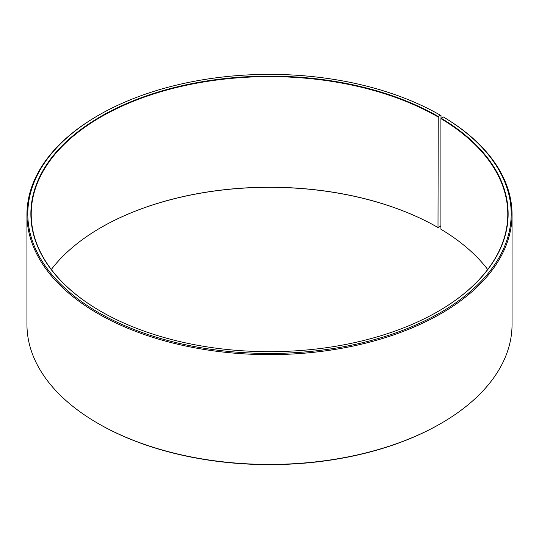 <?xml version="1.0" encoding="UTF-8"?>
<svg xmlns="http://www.w3.org/2000/svg" width="539" height="539" viewBox="0 0 539 539"><rect width="100%" height="100%" fill="white"/><g stroke="black" fill="none" stroke-linecap="round" stroke-linejoin="round"><path stroke-width="0.81" d="M487.687 269.5A238.292 137.58 -0 0 0 440.915 229.243L440.915 118.62A238.292 137.58 -0 0 1 507.792 214.185A238.292 137.58 -0 0 1 438.119 311.401M441.01 118.459L441.01 115.582L440.41 115.238L438.241 116.485A238.636 137.775 -0 0 0 100.759 116.485A238.636 137.775 -0 0 0 100.759 311.326A238.636 137.775 -0 0 0 438.241 311.326A238.636 137.775 -0 0 0 441.158 118.203L440.915 118.62M440.41 115.238A241.701 139.54 -0 0 0 98.59 115.238A241.701 139.54 -0 0 0 98.59 312.58A241.701 139.54 -0 0 0 438.908 313.442A241.701 139.54 -0 0 0 443.361 116.976L441.158 118.203M98.59 115.238L97.99 115.589A242.55 140.032 -0 0 0 26.95 214.603A242.55 140.032 -0 0 0 97.99 313.624A242.55 140.032 -0 0 0 362.323 343.976A242.55 140.032 -0 0 0 512.05 214.603A242.55 140.032 -0 0 0 443.974 117.327L443.361 116.976M26.95 214.603L26.95 324.397A242.55 140.032 -0 0 0 97.99 423.411A242.55 140.032 -0 0 0 97.99 423.418L98.59 423.762A241.701 139.54 -0 0 0 440.41 423.762L441.01 423.411A242.55 140.032 -0 0 0 512.05 324.397L512.05 214.603M438.241 116.485L437.998 227.532L440.41 226.42L440.915 225.538M437.998 227.532A238.292 137.58 -0 0 0 100.995 227.532A238.292 137.58 -0 0 0 51.313 269.5M438.241 227.667A238.636 137.775 -0 0 0 100.881 227.599M98.59 423.762L97.99 423.411A242.55 140.032 -0 0 0 441.01 423.411M437.998 116.902A238.292 137.58 -0 0 0 178.308 87.082A238.292 137.58 -0 0 0 31.208 214.185A238.292 137.58 -0 0 0 100.881 311.401"/></g></svg>
